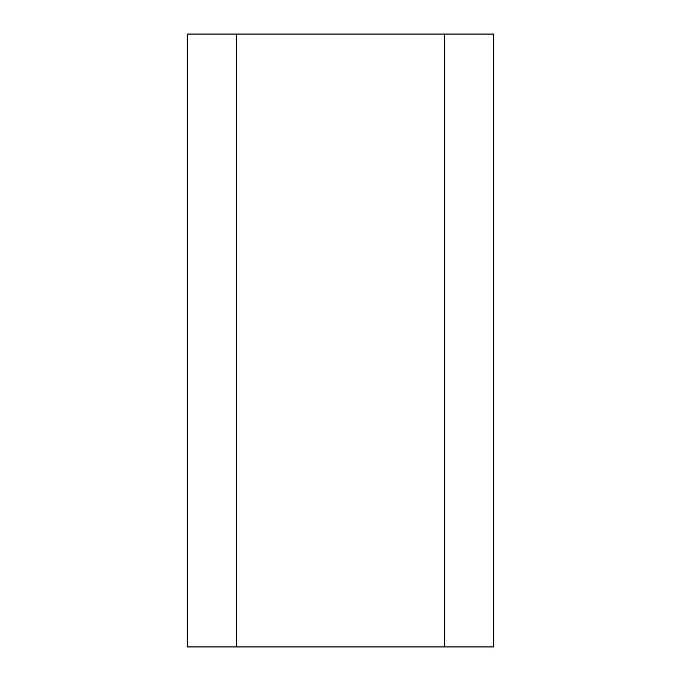 <?xml version="1.0" encoding="UTF-8"?>
<svg xmlns="http://www.w3.org/2000/svg" width="681" height="681" viewBox="0 0 681 681"><rect width="100%" height="100%" fill="white"/><g stroke="black" fill="none" stroke-linecap="round" stroke-linejoin="round"><path stroke-width="1.02" d="M236.307 34.05L187.275 34.05L187.275 646.95L236.307 646.95L236.307 34.05L493.725 34.05L493.725 646.95L236.307 646.95M444.693 646.95L444.693 34.05"/></g></svg>
